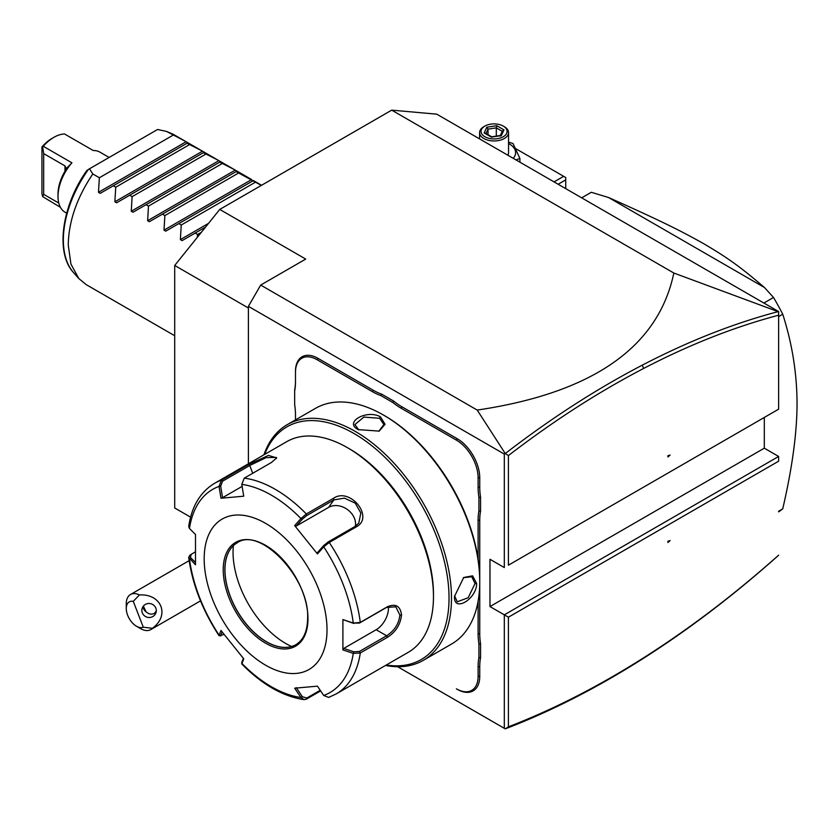 <?xml version="1.0" encoding="UTF-8"?>
<svg xmlns="http://www.w3.org/2000/svg" width="839" height="839" viewBox="0 0 839 839"><rect width="100%" height="100%" fill="white"/><g stroke="black" fill="none" stroke-linecap="round" stroke-linejoin="round"><path stroke-width="1.26" d="M190.589 517.16L174.701 507.983L174.701 265.46L219.745 209.425L391.708 110.14L436.752 114.167L778.634 311.552L778.634 315.202C734.356 326.927 689.364 344.661 643.681 368.426C598.333 392.044 553.237 421.094 508.403 455.577L508.403 565.192L778.634 409.18L778.634 311.856L673.843 273.032C658.216 347.22 592.67 392.904 477.213 410.082L505.267 453.553L508.403 455.577M219.745 209.425L305.721 259.073L260.688 285.071L248.407 306.35L248.407 463.789M174.701 265.46L248.407 308.007M248.407 306.35L504.312 454.088L505.267 453.553C550.667 418.546 596.319 389.097 642.223 365.185C688.137 341.305 733.338 323.476 777.826 311.709M477.213 410.082L260.688 285.071M504.312 454.088L504.312 567.563L489.976 559.288L489.976 606.566L504.312 614.84L778.634 456.458L778.634 461.188L508.403 617.2L504.312 614.84L504.312 728.304L397.634 666.722L496.657 723.9M295.485 419.888L295.485 414.802A60.796 35.102 60 0 0 294.667 404.692L294.667 389.936A59.642 34.43 -120 0 0 295.485 380.854M372.506 391.708L373.324 390.292A59.642 34.43 -120 0 0 381.598 394.12L380.854 395.589A60.796 35.102 60 0 1 372.506 391.708L317.194 359.774A30.686 17.713 -120 0 0 295.485 372.296L295.485 381.808A60.796 35.102 60 0 1 294.667 390.974M295.485 371.352A31.851 18.385 60 0 1 318.012 358.358L373.324 390.292M381.598 394.12L393.638 401.073A59.642 34.43 -120 0 0 401.902 406.789L457.224 438.724A31.851 18.385 60 0 1 479.74 477.727L479.74 487.239A59.642 34.43 -120 0 0 480.558 497.254L480.558 511.161A59.642 34.43 -120 0 0 479.74 520.232L479.74 580.231M479.74 633.802A59.642 34.43 -120 0 0 480.558 643.817L478.922 643.912A60.796 35.102 60 0 1 478.104 633.802L479.74 633.802L479.74 581.846M480.558 643.817L480.558 657.724A59.642 34.43 -120 0 0 479.74 666.795L479.74 676.307A31.851 18.385 60 0 1 457.224 689.301L456.406 688.829A30.686 17.713 -120 0 0 478.104 676.307L478.104 666.795A60.796 35.102 60 0 1 478.922 657.629L480.558 657.724M508.403 617.2L508.403 726.826L505.267 728.86L504.312 728.304M489.976 606.566L764.308 448.183L778.634 456.458M764.308 417.455L764.308 448.183M778.634 555.229L778.634 555.166C734.356 594.578 689.364 628.778 643.681 657.766L642.223 659.108C688.137 629.974 733.338 595.585 777.826 555.953L778.634 555.166M505.288 728.85C550.667 711.462 596.319 688.211 642.223 659.108M508.403 726.826C553.237 709.532 598.333 686.522 643.681 657.766M667.907 542.518L670.13 540.589L667.907 541.228L667.907 542.518M667.907 541.921L669.113 540.882M508.403 565.192L778.634 409.18L778.634 315.202M667.907 456.982L670.13 455.063L667.907 455.703L667.907 456.982M673.843 273.032L391.708 110.14M667.907 456.395L669.113 455.357M778.634 511.234L782.735 508.864A185.293 106.983 60 0 1 778.634 511.863M778.634 316.586L782.735 314.216C792.131 343.403 796.903 373.082 797.05 403.276C797.008 432.777 792.236 467.973 782.735 508.864M763.889 303.036L773.516 297.478A185.293 106.983 60 0 1 782.735 314.216M591.317 192.288A185.293 106.983 60 0 0 589.765 193.159L581.668 197.836L591.317 192.288L608.569 197.522L764.455 287.515L773.516 297.478M608.569 197.522C660.639 220.751 679.926 230.368 703.239 243.436C726.238 256.933 739.558 266.099 764.455 287.515M558.145 184.255L565.727 179.882L565.727 188.628M565.727 179.882L565.727 177.511L563.672 176.337L554.055 181.885M515.985 148.797L563.672 176.337M519.907 162.179L519.907 158.414L512.986 143.49L508.549 142.158M515.985 159.913L519.907 158.414M513.258 158.34A21.531 12.428 0 0 0 509.294 143.899A21.531 12.428 0 0 0 508.549 143.49M507.868 155.225A14.473 8.359 0 0 0 508.549 152.698L508.549 132.604A14.473 8.359 0 0 0 504.312 126.689L503.285 126.102A13.025 7.52 180 0 0 484.858 126.102A13.025 7.52 180 0 0 484.858 136.736A13.025 7.52 0 0 0 503.285 136.736A13.025 7.52 0 0 0 503.285 126.102M479.593 138.907L479.593 132.604A14.473 8.359 180 0 0 483.83 138.508A14.473 8.359 0 0 0 499.614 140.323A14.473 8.359 0 0 0 508.549 132.604M479.593 132.604A14.473 8.359 180 0 1 483.83 126.689L484.858 126.102M484.155 132.95L491.413 137.145L501.334 135.614L503.987 129.888L496.73 125.693L486.809 127.224L484.155 132.95L485.802 133.904M486.809 127.224L488.015 129.133L485.991 133.516M496.73 125.693L496.289 127.853L488.015 129.133L488.015 134.68M503.987 129.888L502.341 131.345M501.334 135.614L500.128 136.117M496.289 136.096L496.289 127.853L502.257 131.304M143.291 627.205L152.394 628.285A20.262 11.704 60 0 1 150.737 629.628A20.262 11.704 60 0 1 147.769 630.54A20.262 11.704 60 0 1 140.595 628.621L136.505 626.261A14.473 8.359 -120 0 0 143.291 627.205L133.265 601.353A14.473 8.359 -120 0 0 126.27 608.527A14.473 8.359 -120 0 0 136.505 626.261M126.27 608.527L126.27 603.797A20.262 11.704 60 0 1 130.465 594.526A20.262 11.704 60 0 1 133.432 593.603A20.262 11.704 60 0 1 139.442 594.914L133.265 601.353M152.394 628.285C170.097 615.459 161.665 593.729 139.442 594.914M155.834 608.118A7.236 6.995 -165 0 0 142.095 608.611A7.236 6.995 -165 0 0 149.478 617.494A7.236 6.995 -165 0 0 155.834 608.118M143.05 606.545A7.236 6.995 -165 0 0 143.49 608.516A7.236 6.995 15 0 0 146.08 611.799C148.933 614.316 151.744 614.809 154.502 613.246L156.295 610.96M143.354 606.125L146.08 611.799M380.854 395.589L392.736 402.437L393.638 401.073M480.558 497.254L478.922 497.349A60.796 35.102 60 0 1 478.104 487.239L478.104 477.727A30.686 17.713 -120 0 0 456.406 440.139L401.084 408.205A60.796 35.102 60 0 1 392.736 402.437M478.922 497.349L478.922 511.066L480.558 511.161M478.104 559.099L478.104 520.232A60.796 35.102 60 0 1 478.922 511.066M478.104 633.802L478.104 601.206M478.922 643.912L478.922 657.629M385.531 665.442A136.075 78.562 -120 0 0 423.307 660.345L451.56 644.037A136.075 78.562 -120 0 0 479.74 581.742L479.74 580.326A134.334 77.566 -120 0 0 384.755 415.798L383.517 415.085A136.075 78.562 -120 0 0 315.485 408.352L287.232 424.66A136.075 78.562 -120 0 0 263.928 454.822M479.74 580.326L479.74 581.742A136.075 78.562 -120 0 0 383.517 415.085M454.56 596.288L463.715 577.473L472.588 575.827L476.667 583.514C476.615 599.35 453.207 612.869 454.56 596.288L454.56 596.267M423.307 660.345A136.075 78.562 -120 0 0 451.487 598.06A136.075 78.562 -120 0 0 392.086 461.114A136.075 78.562 -120 0 0 287.232 424.66M380.455 416.857L385.07 424.24L379.207 431.11L358.337 429.631C343.298 422.468 366.748 409.002 380.455 416.857L379.627 418.283L383.874 424.555L378.788 431.288M386.286 665.002A134.334 77.566 -120 0 0 449.033 598.06A134.334 77.566 -120 0 0 370.408 444.618A134.334 77.566 -120 0 0 264.694 454.392M241.8 484.376A117.303 67.728 60 0 1 300.949 518.533L302.365 519.142L306.759 515.566L333.891 499.908L344.389 498.135L355.222 503.117L360.854 512.996L358.798 523.043L355.159 526.368L328.039 542.036L323.644 545.612L323.697 546.839L317.436 553.929L294.678 525.613L300.949 518.533L306.35 513.971L333.471 498.314C349.999 486.777 374.645 517.244 356.386 526.819L329.266 542.476L323.697 546.839A117.303 67.728 60 0 1 353.271 623.062L359.48 623.062L386.601 607.394L395.798 606.828L399.899 615.071C398.808 623.943 394.372 630.844 386.601 635.763L359.48 651.431L360.288 652.983L353.271 653.392L342.899 649.921L342.899 619.57L353.271 623.062L360.288 622.433L387.408 606.775C395.662 603.272 400.371 606.031 401.535 615.071C400.381 624.656 395.672 632.071 387.408 637.325L360.288 652.983A121.603 70.203 60 0 1 336.124 693.968L408.289 652.302A121.603 70.203 -120 0 0 433.469 596.634L433.469 594.274A118.708 68.536 -120 0 0 349.538 448.896L347.493 447.711A121.603 70.203 -120 0 0 286.686 441.692L214.522 483.348A121.603 70.203 60 0 1 221.391 480.191L248.512 464.533L268.48 455.42L276.702 457.884L271.427 462.488L244.296 478.146L241.789 484.376L243.73 496.206L220.972 498.23L219.042 486.41L221.391 480.191L222.608 481.167L249.739 465.509L266.11 457.622L276.241 457.423L276.251 458.608M433.469 594.274L433.469 596.634A121.603 70.203 -120 0 0 347.493 447.711M214.522 483.348C200.322 492 191.712 506.357 188.702 526.431L189.467 528.486L195.497 534.474L195.497 564.815L188.691 557.432L189.855 555.219L195.193 551.936M189.467 528.486A117.303 67.728 60 0 1 219.042 486.41L220.678 486.159L222.608 481.167M320.634 690.917L306.35 699.17L304.054 699.642L300.949 697.503L302.365 696.716L296.261 687.634M320.215 690.287L306.759 698.048L302.365 696.716M195.414 562.413L190.463 557.505L189.467 558.826A117.303 67.728 60 0 0 219.042 635.05L220.835 635.941L218.969 635.595L220.972 630.467L243.73 658.772L241.821 664.027C262.125 684.561 282.869 696.433 304.054 699.642M359.48 651.431L353.859 651.83L353.271 653.392A117.303 67.728 60 0 1 323.697 695.468L317.436 686.155L294.678 688.19L300.949 697.503A117.303 67.728 60 0 1 241.8 663.355L241.905 662.286M223.992 634.483L220.678 635.364L222.104 631.977M190.463 557.505L191.177 554.254M327.021 629.732A86.857 50.151 -120 0 0 265.596 523.358A86.857 50.151 -120 0 0 204.181 558.816A86.857 50.151 -120 0 0 265.596 665.191A86.857 50.151 -120 0 0 327.021 629.732M220.972 498.23L222.566 497.684L220.678 486.159M222.566 497.684L242.125 486.389M294.678 525.613L296.261 526.043L302.365 519.142M296.261 526.043L328.668 507.343A17.367 13.697 -144.9 0 1 347.273 509.43A17.367 13.697 -144.9 0 1 355.317 526.284M323.644 545.612L317.541 552.513L317.436 553.929M342.899 619.57L353.859 623.471M388.321 606.566A17.367 10.026 -60 0 1 376.155 629.732L343.749 648.442L353.859 651.83M342.899 649.921L343.749 648.442M323.697 695.468L328.626 697.419L336.124 693.968M243.404 658.395L241.947 661.835M237.08 542.875A58.772 33.938 -120 0 0 227.694 554.212A58.772 33.938 -120 0 0 224.957 569.754A58.772 33.938 -120 0 0 266.519 641.73A58.772 33.938 -120 0 0 281.348 647.131A58.772 33.938 -120 0 0 295.852 644.677M233.389 545.644A74.409 42.957 -120 0 0 285.659 643.44A74.409 42.957 -120 0 0 291.605 646.491M463.348 577.746L471.717 576.708L475.031 583.514L468.183 597.746L457.234 601.783L454.57 595.795M358.777 429.872L354.918 424.555L363.885 417.088L379.627 418.283M197.291 237.364L197.626 234.48L195.183 233.074L182.115 240.615L180.375 239.608L181.245 225.03L178.801 223.614L165.734 231.155L164.004 230.159L164.874 215.571L162.43 214.155L149.363 221.706L147.622 220.699L148.493 206.111L146.049 204.706L132.982 212.246L131.251 211.239L132.111 196.662L129.667 195.246L116.611 202.786L114.87 201.79L115.74 187.202L113.296 185.797L100.229 193.337L98.488 192.33L99.359 177.753L92.814 173.967C76.905 197.605 68.714 221.255 68.242 244.883L70.937 264.107L78.793 278.538L73.601 272.675A84.33 48.693 120 0 1 88.441 169.394L88.21 169.541M185.346 141.277L173.086 134.209L166.51 131.419L185.346 141.277L187.863 142.735L186.992 143.238L201.717 150.737L204.244 152.195L203.374 152.698L218.098 160.197L220.615 161.654L219.745 162.147L234.48 169.646L236.997 171.104L236.126 171.607L261.359 185.398M173.065 135.194L99.359 177.753M186.992 143.238L113.296 185.797M189.436 144.654L115.74 187.202M203.374 152.698L129.667 195.246M205.817 154.114L132.111 196.662M219.745 162.147L146.049 204.706M222.199 163.563L148.493 206.111M236.126 171.607L162.43 214.155M238.57 173.023L164.874 215.571M252.508 181.067L178.801 223.614M254.951 182.472L181.245 225.03M205.545 227.086L195.183 233.074M201.308 232.351L197.626 234.48M92.814 173.967L89.479 168.796L157.564 129.5L166.51 131.419M89.479 168.796L88.441 169.394M163.993 329.549L86.228 284.641L78.793 278.538M174.701 335.726L164.004 329.538M66.68 213.179L65.211 212.33A34.745 20.063 -60 0 1 58.006 196.431A34.745 20.063 -60 0 1 71.934 162.829L66.333 168.503M109.133 157.459L99.946 152.153A34.745 20.063 -60 0 0 93.223 150.527L64.561 133.988A34.745 20.063 120 0 0 53.916 137.323A34.745 20.063 120 0 0 43.271 146.28L71.934 162.829M60.439 207.317L42.632 196.62L41.95 193.589L41.95 146.898A31.851 18.385 -60 0 1 51.871 138.508L53.916 137.323M58.793 203.059L43.68 194.344L43.68 153.6L42.632 146.815L41.95 146.898M43.68 194.344L42.632 196.62M58.006 196.431L58.006 194.061A31.851 18.385 -60 0 1 64.97 171.24L66.145 168.345L64.97 165.891L43.68 153.6M43.271 146.28L42.632 146.815M643.681 368.426L642.223 365.185M317.194 359.774L318.012 358.358M401.084 408.205L401.902 406.789M456.406 440.139L457.224 438.724M478.104 477.727L479.74 477.727M478.104 487.239L479.74 487.239M478.104 520.232L479.74 520.232M478.104 666.795L479.74 666.795M478.104 676.307L479.74 676.307M456.406 688.829L457.224 689.301M328.039 542.036L329.266 542.476A121.603 70.203 60 0 1 360.288 622.433L359.48 623.062M244.296 478.146A121.603 70.203 60 0 1 306.35 513.971L306.759 515.566M248.512 464.533L249.739 465.509L252.749 473.269M333.471 498.314L333.891 499.908L328.668 507.343M356.386 526.819L355.159 526.368M387.408 606.775L386.601 607.394M401.535 615.071L399.899 615.071M387.408 637.325L386.601 635.763L376.155 629.732M306.35 699.17L306.759 698.048M307.976 618.742A59.936 34.598 -120 0 0 265.596 545.34A59.936 34.598 -120 0 0 223.226 569.807A59.936 34.598 -120 0 0 265.596 643.209A59.936 34.598 -120 0 0 307.976 618.742M224.862 569.807A58.772 33.938 -120 0 0 250.515 628.956A58.772 33.938 -120 0 0 295.81 644.698C303.466 640.115 307.41 631.306 307.64 618.27C309.748 578.029 259.65 526.063 237.028 542.906A58.772 33.938 -120 0 0 224.862 569.807M476.667 583.514L475.031 583.514M98.488 192.33L186.122 141.739M114.87 201.79L202.503 151.188M131.251 211.239L218.885 160.648M147.622 220.699L235.256 170.107M164.004 230.159L251.637 179.556M180.375 239.608L208.554 223.342M64.97 165.891L64.97 171.24M485.32 133.128L491.727 136.82M500.201 135.75L502.435 130.915M491.675 136.82L500.621 135.436M130.465 594.526L189.142 560.651M200.521 600.881L150.737 629.628M241.726 663.649L241.873 662.097M218.969 635.595C202.419 610.215 192.33 584.164 188.691 557.432M261.558 185.283L253.378 180.563M250.851 179.106L236.997 171.104M234.48 169.646L220.626 161.644M218.098 160.197L204.244 152.195M201.717 150.737L187.863 142.735M87.078 170.191C61.908 205.136 54.965 252.854 73.601 272.675"/></g></svg>
